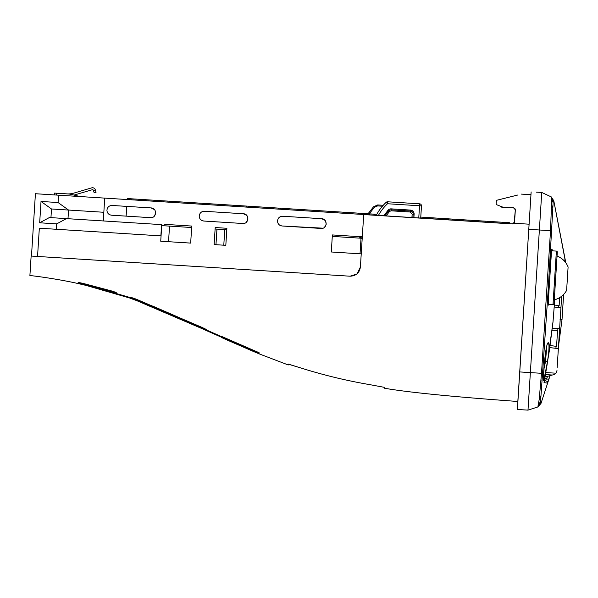 <?xml version="1.0" encoding="UTF-8"?>
<svg xmlns="http://www.w3.org/2000/svg" width="598" height="598" viewBox="0 0 598 598"><rect width="100%" height="100%" fill="white"/><g stroke="black" fill="none" stroke-linecap="round" stroke-linejoin="round"><path stroke-width="0.9" d="M507.283 207.394L503.972 207.588L513.51 207.79L515.341 209.741L514.108 223.248L529.103 224.19L517.838 401.475C452.634 396.758 408.225 392.355 384.604 388.252L384.813 387.467M362.306 236.83L332.376 234.939L331.292 251.99L361.229 253.881L360.392 267.074L363.711 214.57L512.493 223.944L514.108 223.248M199.224 216.379L199.224 216.162C199.448 218.958 200.973 220.587 203.798 221.036L201.937 220.535M201.347 220.191L200.539 219.496M199.986 218.786L199.538 217.881M277.509 221.327L277.502 221.111C277.734 223.906 279.259 225.528 282.077 225.984L280.223 225.483M279.632 225.14L278.817 224.444M278.272 223.734L277.823 222.83M150.756 217.679L111.512 215.205C108.694 214.749 107.169 213.127 106.937 210.332C107.304 207.207 109.038 205.577 112.125 205.465L151.1 207.925L154.448 209.569M514.871 208.47L515.341 209.741L514.564 222.037L513.817 223.458L512.807 223.861L509.391 223.667M384.664 387.407L370.162 384.708C347.318 380.821 324.841 375.432 302.715 368.555L288.318 364.175L288.266 364.967L259.211 353.881L202.281 328.765M186.501 321.567L183.593 320.251M149.649 305.615L150.741 306.056M83.548 284.798L78.203 283.587C62.214 279.849 37.45 276.179 29.9 275.558L31.133 256.049L350.039 276.201L356.767 274.063M518.331 393.678L517.875 400.81M111.123 292.048L83.152 284.648C76.365 283.123 76.365 283.131 83.144 284.678L111.116 292.071C117.858 294.119 117.858 294.104 111.123 292.048C117.858 294.104 117.858 294.119 111.116 292.071L111.123 292.048M83.152 284.648C76.365 283.123 76.365 283.131 83.144 284.678L83.152 284.648M130.386 298.155L83.556 284.618C76.768 283.093 76.768 283.116 83.556 284.678L130.379 298.215C137.092 300.592 137.092 300.577 130.386 298.155C137.092 300.577 137.092 300.592 130.379 298.215L130.386 298.155M83.556 284.618C76.768 283.093 76.768 283.116 83.556 284.678L83.556 284.618M111.146 291.704L83.174 284.304C76.38 282.802 76.38 282.832 83.167 284.409L111.138 291.802C117.881 293.82 117.881 293.79 111.146 291.704C117.881 293.79 117.881 293.82 111.138 291.802L111.146 291.704M83.174 284.304C76.38 282.802 76.38 282.832 83.167 284.409L83.174 284.304M111.198 290.837L83.227 283.43C76.432 281.979 76.432 282.062 83.212 283.684L111.183 291.084C117.926 293.065 117.933 292.983 111.198 290.837C117.933 292.983 117.926 293.065 111.183 291.084L111.198 290.837M83.227 283.43C76.432 281.979 76.432 282.062 83.212 283.684L83.227 283.43M130.416 297.61L83.593 284.065C76.798 282.57 76.798 282.622 83.585 284.214L130.409 297.759C137.121 300.114 137.121 300.061 130.416 297.61C137.121 300.061 137.121 300.114 130.409 297.759L130.416 297.61M83.593 284.065C76.798 282.57 76.798 282.622 83.585 284.214L83.593 284.065M201.758 328.13L136.127 300.002C129.43 297.617 129.422 297.647 136.12 300.099L201.75 328.227C208.388 331.232 208.396 331.202 201.758 328.13C208.396 331.202 208.388 331.232 201.75 328.227L201.758 328.13M136.127 300.002C129.43 297.617 129.422 297.647 136.12 300.099L136.127 300.002M182.622 319.631L154.942 307.596C148.274 304.89 148.267 304.913 154.934 307.656L182.614 319.691C189.252 322.673 189.26 322.651 182.622 319.631C189.26 322.651 189.252 322.673 182.614 319.691L182.622 319.631M154.942 307.596C148.274 304.89 148.267 304.913 154.934 307.656L154.942 307.596M201.735 328.466L136.105 300.338C129.407 297.931 129.407 297.939 136.105 300.368L201.735 328.496C208.373 331.524 208.373 331.516 201.735 328.466C208.373 331.516 208.373 331.524 201.735 328.496L201.735 328.466M136.105 300.338C129.407 297.931 129.407 297.939 136.105 300.368L136.105 300.338M254.068 351.706L226.388 339.679C219.743 336.696 219.743 336.711 226.388 339.709L254.06 351.736C260.728 354.487 260.735 354.472 254.068 351.706C260.735 354.472 260.728 354.487 254.06 351.736L254.068 351.706M226.388 339.679C219.743 336.696 219.743 336.711 226.388 339.709L226.388 339.679M253.941 351.527L207.558 331C200.921 327.988 200.921 328.003 207.551 331.06L253.941 351.587C260.608 354.33 260.608 354.308 253.941 351.527C260.608 354.308 260.608 354.33 253.941 351.587L253.941 351.527M207.558 331C200.921 327.988 200.921 328.003 207.551 331.06L207.558 331M254.083 351.377L226.41 339.35C219.765 336.39 219.765 336.42 226.403 339.44L254.083 351.475C260.75 354.203 260.75 354.166 254.083 351.377C260.75 354.166 260.75 354.203 254.083 351.475L254.083 351.377M226.41 339.35C219.765 336.39 219.765 336.42 226.403 339.44L226.41 339.35M182.652 319.1L154.972 307.058C148.304 304.382 148.297 304.427 154.964 307.2L182.644 319.242C189.282 322.202 189.289 322.15 182.652 319.1C189.289 322.15 189.282 322.202 182.644 319.242L182.652 319.1M154.972 307.058C148.304 304.382 148.297 304.427 154.964 307.2L154.972 307.058M201.81 327.3L136.18 299.142C129.474 296.81 129.474 296.892 136.165 299.389L201.795 327.54C208.44 330.507 208.44 330.425 201.81 327.3C208.44 330.425 208.44 330.507 201.795 327.54L201.81 327.3M136.18 299.142C129.474 296.81 129.474 296.892 136.165 299.389L136.18 299.142M253.978 351.011L207.588 330.47C200.95 327.487 200.95 327.532 207.581 330.619L253.971 351.153C260.638 353.867 260.638 353.822 253.978 351.011C260.638 353.822 260.638 353.867 253.971 351.153L253.978 351.011M207.588 330.47C200.95 327.487 200.95 327.532 207.581 330.619L207.588 330.47M254.135 350.563L226.463 338.52C219.81 335.613 219.81 335.695 226.448 338.76L254.12 350.802C260.795 353.485 260.803 353.411 254.135 350.563C260.803 353.411 260.795 353.485 254.12 350.802L254.135 350.563M226.463 338.52C219.81 335.613 219.81 335.695 226.448 338.76L226.463 338.52M135.671 300.233L130.371 298.335M357.103 273.779L360.392 267.074C359.48 272.882 356.027 275.925 350.039 276.201L31.477 256.071L35.417 193.722L512.493 223.944M302.715 368.555L288.326 364.092M187.869 322.187L182.607 319.803M517.838 401.475L518.391 393.686L517.838 401.475M126.126 216.125L126.739 206.385L151.1 207.925C157.394 208.029 156.743 218.36 150.479 217.665M155.002 210.346L155.659 213.105M155.585 213.71L154.015 216.461M189.088 225.887L191.741 226.051L191.652 227.517L161.714 225.625L161.804 224.16L160.727 241.211L190.665 243.102L191.741 226.051L164.727 224.347M371.515 214.974L376.284 215.258L376.351 214.286L376.792 214.316A48.804 48.804 0 0 1 382.436 206.22A48.804 48.804 0 0 0 376.792 214.316A48.804 48.804 0 0 1 382.436 206.22L377.615 205.914L374.303 207.394L369.228 213.837M216.954 229.116L215.108 228.997L215.205 227.539L214.121 244.589L225.812 245.322L226.889 228.279L215.205 227.539L226.889 228.279L226.799 229.737L216.954 229.116L215.968 244.702L214.121 244.589M203.798 221.036L242.766 223.495C249.022 224.19 249.68 213.86 243.379 213.755L204.411 211.296C201.317 211.408 199.59 213.038 199.224 216.162L199.635 214.211M322.95 228.182L282.077 225.984L321.044 228.443C327.308 229.131 327.958 218.808 321.664 218.704L282.69 216.237C279.602 216.356 277.868 217.978 277.502 221.111L277.921 219.16M37.547 256.452L39.333 228.204L160.877 235.881L161.587 224.631L66.438 218.614L49.387 217.537L39.677 222.792L56.728 223.869L56.384 229.281M529.051 224.945L529.327 220.595M496.123 204.516L503.972 207.588L496.108 204.509L496.377 200.352L496.108 204.509L496.377 200.352L517.719 195.038M511.776 196.518L507.268 197.639M243.379 213.755L246.735 215.4M247.191 216.013L247.946 218.935M247.864 219.526L246.301 222.292M244.664 223.233L242.766 223.495M279.871 216.932L282.69 216.237L321.664 218.704L325.013 220.348M325.476 220.961L326.224 223.884M326.149 224.474L324.579 227.233M331.292 251.99L360.033 253.806L361.02 238.221L332.279 236.404L332.376 234.939M58.537 195.18L58.073 202.535L41.023 201.459L39.677 222.792M200.053 213.449L200.771 212.604M201.586 211.984L202.43 211.587M278.339 218.397L279.049 217.545M378.422 215.407A46.853 46.853 0 0 1 387.519 203.746L386.188 202.311A48.804 48.804 0 0 0 383.258 205.293A48.804 48.804 0 0 1 386.188 202.311A48.804 48.804 0 0 0 376.277 215.273A48.804 48.804 0 0 1 386.188 202.311A1.951 1.951 0 0 1 387.646 201.795L419.654 203.821A1.951 1.951 0 0 1 421.478 205.891L420.708 218.068L440.195 219.302M58.073 202.535L68.546 210.048L103.835 212.275L104.732 198.102M103.29 220.946L103.835 212.275M496.377 200.352L502.619 198.798M506.94 197.721L510.692 196.787M66.438 218.614L56.728 223.869M41.023 201.459L51.495 208.971L50.95 217.635M51.495 208.971L68.546 210.048L67.993 218.719M515.304 210.346L515.334 209.861M503.972 207.588L500.496 206.908M521.449 194.111L530.964 194.709M362.283 237.249A6.286 6.286 0 0 1 360.833 236.741M362.216 238.228A7.266 7.266 0 0 1 358.89 236.614M376.277 215.273A48.804 48.804 0 0 1 386.188 202.311A48.804 48.804 0 0 0 383.258 205.293L377.674 204.942L373.533 206.788L368.047 213.763M544.673 360.519L543.305 377.869M190.665 243.102L160.727 241.211M225.812 245.322L223.787 245.195L224.773 229.61M169.526 226.119L168.539 241.704M361.02 238.221L362.216 238.296M551.326 250.794A0.979 0.979 0 0 1 551.52 250.786L556.387 251.093A0.979 0.979 0 0 1 557.299 252.124L554.04 303.762A0.979 0.979 0 0 1 553 304.674L548.575 304.389M557.059 256.026A19.547 19.547 0 0 1 568.1 266.992L566.62 290.374A19.547 19.547 0 0 1 554.286 299.86M545.331 374.572L551.805 374.983A4.881 4.881 0 0 0 555.886 373.197L545.697 372.554M549.831 347.61L558.36 348.597L557.142 367.83M558.36 348.597L561.672 296.219M556.977 370.416A4.881 4.881 0 0 1 555.886 373.197M559.631 328.452L552.32 328.444M554.286 306.998L560.931 307.835M554.421 305.047L559.13 305.638L559.638 297.632M550.13 345.554L556.559 346.362L557.568 330.343L552.111 330.283M544.883 377.061L552.462 374.976M383.886 215.751L388.057 210.175L388.79 210.817A2.93 2.93 0 0 1 391.159 209.838L410.392 211.057A2.93 2.93 0 0 1 413.136 214.166L412.919 217.575M384.992 215.818A41 41 0 0 1 388.79 210.817L389.515 211.468L386.114 215.885M414.108 214.226L412.157 214.099L411.94 217.515L412.157 214.099L410.34 212.028L391.099 210.817L391.227 208.866L410.452 210.085A3.902 3.902 0 0 1 414.108 214.226L413.891 217.642M343.843 212.23L361.162 213.329L361.102 214.301M448.642 219.832L448.709 218.861L509.451 222.695L509.391 223.674M452.634 219.107L452.574 220.079M448.709 218.861L448.066 218.816L448.007 219.795M448.066 218.816L432.489 217.829L432.429 218.808M426.583 218.434L426.643 217.463L432.489 217.829M426.643 217.463L420.775 217.089M376.351 214.286L369.699 213.867L369.639 214.854M365.737 214.607L365.804 213.621L369.699 213.867M365.804 213.621L361.162 213.329M332.555 212.499L332.623 211.52L358.733 213.172L358.665 214.144M332.623 211.52L278.302 208.089L278.234 209.061L278.302 208.089L253.298 206.512L273.757 207.805L273.69 208.777M248.686 207.2L248.753 206.22L253.298 206.512L253.231 207.484M248.753 206.22L192.975 202.7L192.915 203.671L192.975 202.7L167.971 201.115L188.43 202.408L188.37 203.387M163.366 201.803L163.426 200.831L167.971 201.115L167.911 202.094M163.426 200.831L145.449 199.695L145.389 200.666M141.457 200.42L141.517 199.448L145.449 199.695M141.517 199.448L127.232 198.543L127.172 199.515M337.1 212.783L337.167 211.812M546.819 345.853L545.518 361.386L544.3 367.598M519.767 371.934L530.359 372.606L529.365 388.55L527.989 410.131L517.397 409.458L531.136 191.928M544.292 380.41L547.073 381.375L547.267 383.116L550.138 375.409L547.693 381.965M517.397 409.458L527.989 410.131L537.894 406.917L539.179 399.554L541.504 373.302L530.359 372.606L539.403 229.49M536.428 192.122L541.743 192.459L551.79 197.153L551.162 196.892L551.505 204.359L550.519 230.693L551.558 230.716L553.21 201.107L553.785 200.726L565.282 260.063L563.331 259.988M550.138 375.424L540.981 403.441L540.457 403L542.543 373.406L541.504 373.302L550.519 230.693L539.374 229.991L541.743 192.459M544.905 382.735L544.038 382.593L547.035 365.019L552.978 322.277L554.757 299.74L553.038 321.455L549.435 350.196L544.053 382.1L544.038 382.593L547.267 383.116M547.731 376.277L545.555 380.492M544.629 378.482L548.687 379.304M547.043 383.079L546.266 382.952M548.119 304.853L548.822 305.197L548.515 304.083C548.052 301.28 547.962 296.234 548.239 288.939L551.558 230.716M543.253 379.573L544.584 361.394C542.745 381.412 543.328 380.53 543.365 380.463C543.836 380.141 545.189 373.885 547.439 361.7C549.196 350.421 549.457 344.044 548.224 342.579C546.893 343.514 545.682 349.785 544.584 361.394L544.584 361.394C546.273 348.29 547.245 342.415 547.499 343.76L547.327 343.947M538.544 406.737L527.989 410.131L538.544 406.737L537.894 406.924L540.981 403.441M540.928 381.098L540.996 380.208M565.611 262.544L553.785 200.726L551.162 196.892L553.21 201.107M551.79 197.153L551.162 196.892M542.543 373.406L548.202 289.813L548.501 304.27L550.855 304.539M552.941 250.876L551.797 249.112L549.674 265.161M565.641 262.432L565.282 260.063L564.848 261.588M563.608 294.463L562.015 319.616L558.517 346.048L562.023 319.601L560.064 319.489M538.021 405.736L540.54 401.46L540.674 399.516M537.894 406.917L540.45 402.91M549.644 265.475L549.487 267.478M548.239 288.939L548.202 289.813M553.105 202.625L551.132 198.08M71.543 194.485L74.032 195.09A21.476 21.476 0 0 0 74.354 194.993L92.242 189.738A0.979 0.979 0 0 1 93.452 190.396L94.17 192.84L96.046 192.287L95.321 189.843A2.93 2.93 0 0 0 91.688 187.862L73.801 193.124A19.525 19.525 0 0 1 68.725 193.909L67.843 193.924A21.476 21.476 0 0 1 71.543 194.485M67.843 193.924L54.455 193.079L54.336 194.918L54.455 193.079M80.02 196.54L74.032 195.09L80.02 196.54M67.066 193.872L68.725 193.999M95.493 190.418L95.321 189.843L95.493 190.418L93.617 190.964M92.242 189.738A0.979 0.979 0 0 1 93.452 190.396M96.046 192.287L94.17 192.84M514.564 222.045L512.493 223.869L363.719 214.48M553 304.674L556.387 251.093M548.276 302.147L551.52 250.786M558.629 305.578L558.51 307.529M555.931 348.32L556.058 346.302M557.067 330.335L557.187 328.452M386.188 202.311A1.951 1.951 0 0 1 387.646 201.795L387.519 203.746L419.534 205.764L419.654 203.821A1.951 1.951 0 0 1 421.478 205.891L419.534 205.764L418.764 217.949M388.057 210.175A3.902 3.902 0 0 1 391.227 208.866M410.333 212.028L410.452 210.085M391.099 210.817L389.515 211.468L391.099 210.817M412.157 214.099L412.007 216.536M485.098 221.155L485.038 222.135M420.798 217.096L420.738 218.068M374.236 214.151L374.176 215.123M363.367 213.464L363.307 214.435M330.507 211.386L330.447 212.365M280.41 208.224L280.342 209.195M246.645 206.086L246.578 207.065M195.083 202.834L195.023 203.806M161.318 200.696L161.258 201.676M146.174 199.739L146.114 200.711M131.134 198.79L131.067 199.762M539.374 229.991L528.774 229.318M547.439 361.7L545.518 361.386M540.906 396.138L539.179 399.554M551.505 204.359L552.799 207.969M56.287 195.038L56.406 193.199M522.712 409.794L528.056 410.138M558.517 346.07L562.023 319.601L563.615 294.448M549.674 265.093L551.52 249.889"/></g></svg>
